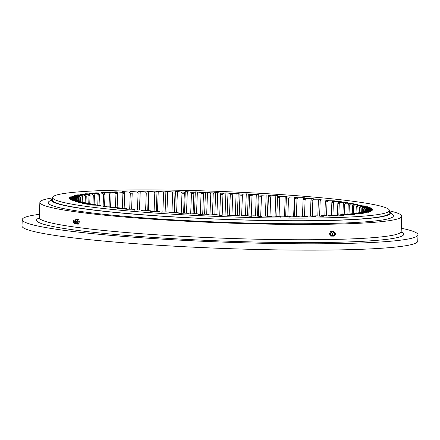 <?xml version="1.0" encoding="UTF-8"?>
<svg xmlns="http://www.w3.org/2000/svg" width="440" height="440" viewBox="0 0 440 440"><rect width="100%" height="100%" fill="white"/><g stroke="black" fill="none" stroke-linecap="round" stroke-linejoin="round"><path stroke-width="0.66" d="M70.713 196.972L70.719 196.806A151.696 11.292 2.2 0 0 70.587 196.878A151.696 11.292 2.2 0 0 70.461 196.955L76.258 197.395L77.231 198.528A144.546 10.758 2.2 0 0 77.011 198.698L76.951 200.2M52.63 197.555L52.531 200.162A168.504 12.546 2.2 0 0 210.271 218.752A168.504 12.546 2.2 0 0 388.009 214.566A168.504 12.546 2.2 0 0 389.296 213.103L389.395 210.49A168.504 12.546 2.2 0 0 231.655 191.901A168.504 12.546 2.2 0 0 53.917 196.091A168.504 12.546 2.2 0 0 52.63 197.555A168.504 12.546 2.2 0 0 210.37 216.139A168.504 12.546 2.2 0 0 388.113 211.954A168.504 12.546 2.2 0 0 389.395 210.49M372.383 209.374L372.389 209.215A151.696 11.292 2.2 0 1 372.488 209.374L366.476 209.33A145.607 10.841 -177.8 0 1 366.514 209.578L372.581 209.985A151.696 11.292 2.2 0 1 372.532 210.139L366.366 210.062A145.607 10.841 -177.8 0 1 366.185 210.298L372.075 210.727A151.696 11.292 2.2 0 1 371.888 210.876L365.596 210.76A145.607 10.841 -177.8 0 1 365.189 210.986L370.882 211.442A151.696 11.292 2.2 0 1 370.557 211.58L364.166 211.431A145.607 10.841 -177.8 0 1 363.539 211.646L369.006 212.119A151.696 11.292 2.2 0 1 368.544 212.251L362.082 212.069A145.607 10.841 -177.8 0 1 361.24 212.273L366.454 212.762A151.696 11.292 2.2 0 1 365.855 212.889L359.354 212.669A145.607 10.841 -177.8 0 1 358.298 212.856L363.242 213.362A151.696 11.292 2.2 0 1 362.505 213.483L355.993 213.224A145.607 10.841 -177.8 0 1 354.734 213.406L359.375 213.923A151.696 11.292 2.2 0 1 358.512 214.032L352.022 213.747A145.607 10.841 -177.8 0 1 350.554 213.906L354.882 214.434A151.696 11.292 2.2 0 1 353.887 214.533L347.446 214.22A145.607 10.841 -177.8 0 1 345.785 214.368L349.773 214.902A151.696 11.292 2.2 0 1 348.661 214.99L342.298 214.643A145.607 10.841 -177.8 0 1 340.45 214.781L344.08 215.32A151.696 11.292 2.2 0 1 342.848 215.397L336.595 215.023A145.607 10.841 -177.8 0 1 334.565 215.138L337.827 215.683A151.696 11.292 2.2 0 1 336.485 215.754L330.368 215.353A145.607 10.841 -177.8 0 1 328.168 215.452L331.034 215.996A151.696 11.292 2.2 0 1 329.593 216.051L323.637 215.628A145.607 10.841 -177.8 0 1 321.277 215.71L323.747 216.255A151.696 11.292 2.2 0 1 322.201 216.299L316.437 215.853A145.607 10.841 -177.8 0 1 313.929 215.919L315.986 216.458A151.696 11.292 2.2 0 1 314.353 216.491L308.809 216.024A145.607 10.841 -177.8 0 1 306.158 216.068L307.791 216.601A151.696 11.292 2.2 0 1 306.075 216.623L300.773 216.139A145.607 10.841 -177.8 0 1 298.001 216.167L299.206 216.689A151.696 11.292 2.2 0 1 297.413 216.7L292.375 216.2A145.607 10.841 -177.8 0 1 289.493 216.205L290.257 216.716A151.696 11.292 2.2 0 1 288.398 216.716L283.652 216.205A145.607 10.841 -177.8 0 1 280.665 216.194L281.001 216.689A151.696 11.292 2.2 0 1 279.076 216.678L274.643 216.15A145.607 10.841 -177.8 0 1 271.574 216.123L271.464 216.601A151.696 11.292 2.2 0 1 269.495 216.579L265.392 216.046A145.607 10.841 -177.8 0 1 262.246 215.996L261.701 216.458A151.696 11.292 2.2 0 1 259.688 216.425L255.937 215.886A145.607 10.841 -177.8 0 1 252.731 215.82L251.746 216.26A151.696 11.292 2.2 0 1 249.706 216.211L246.323 215.666A145.607 10.841 -177.8 0 1 243.073 215.584L241.659 216.002A151.696 11.292 2.2 0 1 239.591 215.947L236.588 215.402A145.607 10.841 -177.8 0 1 233.316 215.298L231.473 215.694A151.696 11.292 2.2 0 1 229.389 215.622L226.787 215.078A145.607 10.841 -177.8 0 1 223.498 214.962L221.238 215.331A151.696 11.292 2.2 0 1 219.153 215.248L216.959 214.709A145.607 10.841 -177.8 0 1 213.67 214.572L211.007 214.913A151.696 11.292 2.2 0 1 208.923 214.825L207.152 214.286A145.607 10.841 -177.8 0 1 203.88 214.137L200.816 214.451A151.696 11.292 2.2 0 1 198.754 214.346L197.406 213.823A145.607 10.841 -177.8 0 1 194.161 213.653L190.718 213.934A151.696 11.292 2.2 0 1 188.683 213.823L187.764 213.312A145.607 10.841 -177.8 0 1 184.569 213.131L180.763 213.378A151.696 11.292 2.2 0 1 178.756 213.257L178.277 212.757A145.607 10.841 -177.8 0 1 175.142 212.564L170.989 212.779A151.696 11.292 2.2 0 1 169.026 212.647L168.988 212.163A145.607 10.841 -177.8 0 1 165.93 211.954L161.441 212.135A151.696 11.292 2.2 0 1 159.533 212.003L159.935 211.53A145.607 10.841 -177.8 0 1 156.959 211.31L152.169 211.459A151.696 11.292 2.2 0 1 150.315 211.316L151.156 210.865A145.607 10.841 -177.8 0 1 148.286 210.639L143.209 210.744A151.696 11.292 2.2 0 1 141.427 210.595L142.698 210.172A145.607 10.841 -177.8 0 1 139.947 209.93L134.602 210.001A151.696 11.292 2.2 0 1 132.897 209.847L134.602 209.446A145.607 10.841 -177.8 0 1 131.972 209.198L126.39 209.237A151.696 11.292 2.2 0 1 124.773 209.072L126.896 208.698A145.607 10.841 -177.8 0 1 124.41 208.439L118.613 208.439A151.696 11.292 2.2 0 1 117.084 208.274L119.62 207.928A145.607 10.841 -177.8 0 1 117.282 207.663L111.304 207.625A151.696 11.292 2.2 0 1 109.874 207.46L112.805 207.136A145.607 10.841 -177.8 0 1 110.633 206.872L104.489 206.795A151.696 11.292 2.2 0 1 103.169 206.624L106.486 206.333A145.607 10.841 -177.8 0 1 104.484 206.063L98.214 205.953A151.696 11.292 2.2 0 1 96.998 205.782L100.689 205.524A145.607 10.841 -177.8 0 1 98.868 205.249L92.493 205.101A151.696 11.292 2.2 0 1 91.399 204.93L95.442 204.705A145.607 10.841 -177.8 0 1 93.808 204.424L87.357 204.248A151.696 11.292 2.2 0 1 86.389 204.072L90.767 203.88A145.607 10.841 -177.8 0 1 89.331 203.605L82.836 203.39A151.696 11.292 2.2 0 1 81.994 203.214L86.686 203.055A145.607 10.841 -177.8 0 1 85.454 202.78L78.942 202.532A151.696 11.292 2.2 0 1 78.232 202.362L83.215 202.24A145.607 10.841 -177.8 0 1 82.198 201.965L75.702 201.685A151.696 11.292 2.2 0 1 75.119 201.514L80.377 201.427A145.607 10.841 -177.8 0 1 79.569 201.163L73.117 200.849A151.696 11.292 2.2 0 1 72.677 200.679L78.177 200.629A145.607 10.841 -177.8 0 1 77.588 200.365L71.214 200.024A151.696 11.292 2.2 0 1 70.906 199.859L76.632 199.848A145.607 10.841 -177.8 0 1 76.263 199.59L69.988 199.221A151.696 11.292 2.2 0 1 69.823 199.062L75.746 199.084A145.607 10.841 -177.8 0 1 75.597 198.836L76.632 199.958M69.724 197.687L69.729 197.532A151.696 11.292 2.2 0 0 69.614 197.681L75.597 198.099A145.607 10.841 -177.8 0 0 75.521 198.341L69.432 198.281A151.696 11.292 2.2 0 0 69.454 198.44L75.597 198.836M69.729 197.532L75.961 197.626A145.607 10.841 -177.8 0 1 76.258 197.395M70.719 196.806L77.066 196.944A145.607 10.841 -177.8 0 1 77.578 196.719L78.513 197.857A144.546 10.758 2.2 0 0 78.133 198.022L78.034 200.569M72.386 196.29L72.391 196.119A151.696 11.292 2.2 0 0 71.995 196.257L77.578 196.719M72.391 196.119L78.821 196.29A145.607 10.841 -177.8 0 1 79.558 196.075L80.449 197.219A144.546 10.758 2.2 0 0 79.904 197.373L79.755 201.223M74.739 195.646L74.745 195.465A151.696 11.292 2.2 0 0 74.212 195.597L79.558 196.075M74.745 195.465L81.23 195.668A145.607 10.841 -177.8 0 1 82.181 195.47L83.022 196.614A144.546 10.758 2.2 0 0 82.319 196.763L82.121 201.965M77.759 195.041L77.764 194.854A151.696 11.292 2.2 0 0 77.099 194.975L82.181 195.47M77.764 194.854L84.276 195.09A145.607 10.841 -177.8 0 1 85.432 194.904L86.229 196.048A144.546 10.758 2.2 0 0 85.371 196.185L85.118 202.769M81.433 194.48L81.439 194.282A151.696 11.292 2.2 0 0 80.641 194.392L85.432 194.904M81.439 194.282L87.945 194.552A145.607 10.841 -177.8 0 1 89.309 194.381L90.052 195.525A144.546 10.758 2.2 0 0 89.04 195.652L88.732 203.583M85.739 193.963L85.751 193.754A151.696 11.292 2.2 0 0 84.821 193.859L89.309 194.381M85.751 193.754L92.219 194.056A145.607 10.841 -177.8 0 1 93.781 193.897L94.468 195.047A144.546 10.758 2.2 0 0 93.308 195.162L92.956 204.402M90.668 193.501L90.679 193.27A151.696 11.292 2.2 0 0 89.628 193.364L93.781 193.897M90.679 193.27L97.081 193.606A145.607 10.841 -177.8 0 1 98.841 193.463L99.462 194.612A144.546 10.758 2.2 0 0 98.159 194.716L97.757 205.222M96.189 193.089L96.201 192.841A151.696 11.292 2.2 0 0 95.029 192.924L98.841 193.463M96.201 192.841L102.514 193.198A145.607 10.841 -177.8 0 1 104.451 193.078L105.012 194.227A144.546 10.758 2.2 0 0 103.571 194.321L103.125 206.041M102.284 192.731L102.295 192.462A151.696 11.292 2.2 0 0 101.008 192.533L104.451 193.078M102.295 192.462L108.482 192.847A145.607 10.841 -177.8 0 1 110.594 192.737L111.089 193.892A144.546 10.758 2.2 0 0 109.522 193.969L109.026 206.85M108.917 192.44L108.928 192.132A151.696 11.292 2.2 0 0 107.531 192.192L110.594 192.737M108.928 192.132L114.967 192.544A145.607 10.841 -177.8 0 1 117.243 192.456L117.672 193.606A144.546 10.758 2.2 0 0 115.979 193.672L115.439 207.653M116.056 192.209L116.072 191.857A151.696 11.292 2.2 0 0 114.576 191.912L117.243 192.456M116.072 191.857L121.935 192.291A145.607 10.841 -177.8 0 1 124.366 192.22L124.724 193.369A144.546 10.758 2.2 0 0 122.914 193.424L122.337 208.439M123.679 192.055L123.695 191.642A151.696 11.292 2.2 0 0 122.106 191.681L124.366 192.22M123.695 191.642L129.349 192.093A145.607 10.841 -177.8 0 1 131.929 192.044L132.215 193.193A144.546 10.758 2.2 0 0 130.3 193.232L129.685 209.215M131.742 191.989L131.763 191.477A151.696 11.292 2.2 0 0 130.086 191.505L131.929 192.044M131.763 191.477L137.187 191.956A145.607 10.841 -177.8 0 1 139.898 191.917L140.107 193.066A144.546 10.758 2.2 0 0 138.094 193.089L137.445 209.963M139.524 209.935L140.239 191.373A151.696 11.292 2.2 0 0 138.479 191.389L139.898 191.917M140.239 191.373L145.409 191.868A145.607 10.841 -177.8 0 1 148.242 191.851L148.374 192.995A144.546 10.758 2.2 0 0 146.273 193.006L145.59 210.694M148.34 210.639L149.083 191.329A151.696 11.292 2.2 0 0 147.252 191.329L148.242 191.851M149.083 191.329L153.972 191.835A145.607 10.841 -177.8 0 1 156.91 191.835L156.965 192.979A144.546 10.758 2.2 0 0 154.787 192.979L154.077 211.398M157.482 211.354L158.252 191.34A151.696 11.292 2.2 0 0 156.36 191.329L156.91 191.835M158.252 191.34L162.844 191.857A145.607 10.841 -177.8 0 1 165.875 191.879L165.853 193.017A144.546 10.758 2.2 0 0 163.603 193.001L162.871 212.08M166.92 212.025L167.712 191.406A151.696 11.292 2.2 0 0 165.764 191.389L165.875 191.879M167.712 191.406L171.98 191.934A145.607 10.841 -177.8 0 1 175.093 191.972L174.994 193.111A144.546 10.758 2.2 0 0 172.684 193.083L171.93 212.729M176.6 212.652L177.413 191.532A151.696 11.292 2.2 0 0 175.423 191.505L175.093 191.972M177.413 191.532L181.34 192.071A145.607 10.841 -177.8 0 1 184.52 192.126L184.344 193.259A144.546 10.758 2.2 0 0 181.984 193.221L181.214 213.351M186.489 213.24L187.314 191.714A151.696 11.292 2.2 0 0 185.284 191.675L184.52 192.126M187.314 191.714L190.883 192.258A145.607 10.841 -177.8 0 1 194.112 192.335L193.859 193.463A144.546 10.758 2.2 0 0 191.466 193.407L190.674 213.934M196.531 213.78L197.368 191.956A151.696 11.292 2.2 0 0 195.311 191.901L194.112 192.335M197.368 191.956L200.558 192.5A145.607 10.841 -177.8 0 1 203.825 192.594L203.5 193.721A144.546 10.758 2.2 0 0 201.075 193.649L200.277 214.423M206.685 214.269L207.531 192.253A151.696 11.292 2.2 0 0 205.453 192.187L203.825 192.594M207.531 192.253L210.331 192.797A145.607 10.841 -177.8 0 1 213.615 192.907L213.219 194.029A144.546 10.758 2.2 0 0 210.782 193.947L209.979 214.869M216.904 214.704L217.751 192.599A151.696 11.292 2.2 0 0 215.666 192.522L213.615 192.907M217.751 192.599L220.154 193.144A145.607 10.841 -177.8 0 1 223.443 193.27L222.97 194.387A144.546 10.758 2.2 0 0 220.528 194.293L219.725 215.27M227.139 215.155L227.992 193.001A151.696 11.292 2.2 0 0 225.907 192.913L223.443 193.27M227.992 193.001L229.977 193.54A145.607 10.841 -177.8 0 1 233.261 193.683L232.716 194.794A144.546 10.758 2.2 0 0 230.285 194.689L229.477 215.628M237.347 215.54L238.2 193.452A151.696 11.292 2.2 0 0 236.126 193.353L233.261 193.683M238.2 193.452L239.762 193.98A145.607 10.841 -177.8 0 1 243.018 194.139L242.413 195.245A144.546 10.758 2.2 0 0 239.993 195.129L239.195 215.875M247.484 215.853L248.325 193.947A151.696 11.292 2.2 0 0 246.274 193.842L243.018 194.139M248.325 193.947L249.458 194.469A145.607 10.841 -177.8 0 1 252.681 194.645L252.005 195.745A144.546 10.758 2.2 0 0 249.618 195.619L248.831 216.073M257.499 216.112L258.329 194.497A151.696 11.292 2.2 0 0 256.305 194.381L252.681 194.645M258.329 194.497L259.028 195.003A145.607 10.841 -177.8 0 1 262.196 195.19L261.459 196.284A144.546 10.758 2.2 0 0 259.105 196.147L258.335 216.227M267.35 216.299L268.163 195.085A151.696 11.292 2.2 0 0 266.178 194.959L262.196 195.19M268.163 195.085L268.422 195.58A145.607 10.841 -177.8 0 1 271.519 195.778L270.727 196.867A144.546 10.758 2.2 0 0 268.428 196.719L267.674 216.343M372.389 209.215L366.179 208.83A145.607 10.841 -177.8 0 0 365.921 208.577L371.745 208.582A151.696 11.292 2.2 0 0 371.514 208.423L365.184 208.065A145.607 10.841 -177.8 0 0 364.7 207.806L370.32 207.774A151.696 11.292 2.2 0 0 369.947 207.609L363.528 207.279A145.607 10.841 -177.8 0 0 362.83 207.014L368.214 206.948A151.696 11.292 2.2 0 0 367.702 206.778L361.224 206.481A145.607 10.841 -177.8 0 0 360.311 206.212L365.437 206.107A151.696 11.292 2.2 0 0 364.788 205.931L358.281 205.667A145.607 10.841 -177.8 0 0 357.154 205.392L361.999 205.255A151.696 11.292 2.2 0 0 361.218 205.079L354.712 204.847A145.607 10.841 -177.8 0 0 353.381 204.573L357.913 204.397A151.696 11.292 2.2 0 0 357.005 204.226L350.532 204.028A145.607 10.841 -177.8 0 0 348.997 203.753L353.21 203.544A151.696 11.292 2.2 0 0 352.176 203.368L345.757 203.203A145.607 10.841 -177.8 0 0 344.031 202.928L347.902 202.686A151.696 11.292 2.2 0 0 346.748 202.51L340.417 202.384A145.607 10.841 -177.8 0 0 338.509 202.114L342.012 201.839A151.696 11.292 2.2 0 0 340.747 201.663L334.532 201.575A145.607 10.841 -177.8 0 0 332.448 201.306L335.572 200.998A151.696 11.292 2.2 0 0 334.197 200.827L328.13 200.772A145.607 10.841 -177.8 0 0 325.875 200.508L328.609 200.173A151.696 11.292 2.2 0 0 327.129 200.007L321.239 199.986A145.607 10.841 -177.8 0 0 318.824 199.727L321.156 199.364A151.696 11.292 2.2 0 0 319.577 199.199L313.891 199.221A145.607 10.841 -177.8 0 0 311.333 198.968L313.242 198.578A151.696 11.292 2.2 0 0 311.581 198.418L306.114 198.473A145.607 10.841 -177.8 0 0 303.424 198.231L304.915 197.813A151.696 11.292 2.2 0 0 303.166 197.665L297.952 197.753A145.607 10.841 -177.8 0 0 295.141 197.522L296.197 197.082A151.696 11.292 2.2 0 0 294.382 196.933L289.443 197.065A145.607 10.841 -177.8 0 0 286.523 196.84L287.139 196.378A151.696 11.292 2.2 0 0 285.257 196.24L280.615 196.405A145.607 10.841 -177.8 0 0 277.602 196.191L277.783 195.712A151.696 11.292 2.2 0 0 275.841 195.58L271.519 195.778M76.576 199.81L76.599 199.232A144.546 10.758 2.2 0 0 76.543 199.408L76.533 199.782M251.218 216.249L252.005 195.745M260.684 216.441L261.459 196.284M269.968 216.585L270.727 196.867M279.031 216.673L279.769 197.489A144.546 10.758 2.2 0 0 277.53 197.329L276.793 216.409M287.826 216.656L288.541 198.143A144.546 10.758 2.2 0 0 286.368 197.972L285.665 216.42M296.324 216.59L297.006 198.825A144.546 10.758 2.2 0 0 294.916 198.649L294.234 216.381M304.469 216.475L305.124 199.54A144.546 10.758 2.2 0 0 303.122 199.359L302.473 216.293M312.241 216.315L312.857 200.277A144.546 10.758 2.2 0 0 310.959 200.09L310.338 216.156M319.589 216.101L320.172 201.042A144.546 10.758 2.2 0 0 318.379 200.849L317.801 215.958M338.822 215.16L339.273 203.418A144.546 10.758 2.2 0 0 337.854 203.214L337.398 215.072M326.491 215.831L327.03 201.817A144.546 10.758 2.2 0 0 325.358 201.619L324.819 215.716M331.359 215.419L331.859 202.411A144.546 10.758 2.2 0 1 333.41 202.615L332.915 215.518M349.002 214.297L349.36 205.046A144.546 10.758 2.2 0 0 348.222 204.842L347.859 214.236M342.909 214.676L343.316 204.028A144.546 10.758 2.2 0 1 344.597 204.232L344.195 214.748M353.232 213.796L353.535 205.865A144.546 10.758 2.2 0 0 352.545 205.662L352.236 213.752M356.851 213.257L357.104 206.679A144.546 10.758 2.2 0 0 356.268 206.476L356.01 213.224M359.854 212.685L360.052 207.482A144.546 10.758 2.2 0 0 359.375 207.284L359.167 212.702M362.225 212.069L362.368 208.28A144.546 10.758 2.2 0 0 361.851 208.082L361.691 212.163M363.946 211.508L364.04 209.061A144.546 10.758 2.2 0 0 363.682 208.863L363.572 211.635M365.002 211.167L365.057 209.82A144.546 10.758 2.2 0 0 364.859 209.632L364.793 211.36M365.404 210.876L365.415 210.562A144.546 10.758 2.2 0 0 365.387 210.381L365.365 210.892M80.289 201.399L80.449 197.219M82.814 202.131L83.022 196.614M85.965 202.901L86.229 196.048M89.738 203.681L90.052 195.525M94.105 204.479L94.468 195.047M99.055 205.277L99.462 194.612M131.599 209.198L132.215 193.193M124.141 208.439L124.724 193.369M139.458 209.935L140.107 193.066M117.128 207.663L117.672 193.606M110.594 206.872L111.089 193.892M104.555 206.074L105.012 194.227M156.261 211.332L156.965 192.979M147.691 210.65L148.374 192.995M165.127 211.987L165.853 193.017M174.246 212.608L174.994 193.111M183.579 213.191L184.344 193.259M193.078 213.741L193.859 193.463M202.708 214.258L203.5 193.721M212.421 214.731L213.219 194.029M222.173 215.177L222.97 194.387M231.919 215.595L232.716 194.794M241.615 216.002L242.413 195.245M159.935 211.53L159.962 212.504M151.156 210.865L151.261 211.844M142.698 210.172L142.879 211.151M134.602 209.446L134.855 210.43M126.896 208.698L127.226 209.688M112.805 207.136L113.042 207.636M119.62 207.928L120.021 208.918M83.215 202.24L83.595 202.714M86.686 203.055L87.043 203.528M90.767 203.88L91.097 204.353M100.689 205.524L100.975 206.003M106.486 206.333L106.75 206.822M95.442 204.705L95.75 205.178M80.377 201.427L80.779 201.905M78.177 200.629L78.606 201.113M76.632 199.848L77.083 200.338M75.746 199.084L76.219 199.59M75.597 198.099L76.599 199.232M75.521 198.341L76.543 199.408M363.539 211.646L363.083 212.097M361.24 212.273L360.806 212.718M358.298 212.856L357.885 213.301M354.734 213.406L354.343 213.846M350.554 213.906L350.191 214.352M345.785 214.368L345.444 214.819M340.45 214.781L340.131 215.237M334.565 215.138L334.274 215.606M328.168 215.452L327.894 215.936M306.158 216.068L305.833 217.03M321.277 215.71L320.804 216.673M313.929 215.919L313.533 216.876M289.493 216.205L289.317 217.173M298.001 216.167L297.748 217.129M280.665 216.194L280.572 217.162M249.458 194.469L249.618 195.619M259.028 195.003L259.105 196.147M268.422 195.58L268.428 196.719M280.615 196.405L279.769 197.489M277.602 196.191L277.53 197.329M289.443 197.065L288.541 198.143M286.523 196.84L286.368 197.972M297.952 197.753L297.006 198.825M295.141 197.522L294.916 198.649M306.114 198.473L305.124 199.54M303.424 198.231L303.122 199.359M313.891 199.221L312.857 200.277M311.333 198.968L310.959 200.09M321.239 199.986L320.172 201.042M318.824 199.727L318.379 200.849M340.417 202.384L339.273 203.418M338.509 202.114L337.854 203.214M328.13 200.772L327.03 201.817M325.875 200.508L325.358 201.619M332.448 201.306L331.859 202.411M334.532 201.575L333.41 202.615M350.532 204.028L349.36 205.046M348.997 203.753L348.222 204.842M344.031 202.928L343.316 204.028M345.757 203.203L344.597 204.232M354.712 204.847L353.535 205.865M353.381 204.573L352.545 205.662M358.281 205.667L357.104 206.679M357.154 205.392L356.268 206.476M361.224 206.481L360.052 207.482M360.311 206.212L359.375 207.284M363.528 207.279L362.368 208.28M362.83 207.014L361.851 208.082M365.184 208.065L364.04 209.061M364.7 207.806L363.682 208.863M366.179 208.83L365.057 209.82M365.921 208.577L364.859 209.632M366.514 209.578L365.415 210.562M366.476 209.33L365.387 210.381M366.185 210.298L365.679 210.76M366.366 210.062L365.25 211.101M365.189 210.986L364.711 211.442M78.821 196.29L79.904 197.373M81.23 195.668L82.319 196.763M84.276 195.09L85.371 196.185M87.945 194.552L89.04 195.652M92.219 194.056L93.308 195.162M97.081 193.606L98.159 194.716M129.349 192.093L130.3 193.232M121.935 192.291L122.914 193.424M137.187 191.956L138.094 193.089M114.967 192.544L115.979 193.672M108.482 192.847L109.522 193.969M102.514 193.198L103.571 194.321M153.972 191.835L154.787 192.979M145.409 191.868L146.273 193.006M162.844 191.857L163.603 193.001M171.98 191.934L172.684 193.083M181.34 192.071L181.984 193.221M190.883 192.258L191.466 193.407M200.558 192.5L201.075 193.649M210.331 192.797L210.782 193.947M220.154 193.144L220.528 194.293M229.977 193.54L230.285 194.689M239.762 193.98L239.993 195.129M77.16 200.343L77.231 198.528M75.961 197.626L77.011 198.698M78.397 200.877L78.513 197.857M77.066 196.944L78.133 198.022M235.279 215.358L236.126 193.353M225.06 215.017L225.907 192.913M214.819 214.621L215.666 192.522M204.611 214.17L205.453 192.187M194.475 213.67L195.311 191.901M184.459 213.136L185.284 191.675M174.609 212.591L175.423 191.505M334.186 201.135L334.197 200.827M327.118 200.354L327.129 200.007M340.736 201.938L340.747 201.663M319.567 199.612L319.577 199.199M311.564 198.919L311.581 198.418M302.451 216.293L303.166 197.665M293.634 216.326L294.382 196.933M284.488 216.293L285.257 196.24M275.05 216.2L275.841 195.58M265.37 216.046L266.178 194.959M255.481 215.875L256.305 194.381M245.438 215.644L246.274 193.842M52.619 197.896A181.082 13.481 2.2 0 0 41.245 200.772A181.082 13.481 2.2 0 0 39.864 202.345A181.082 13.481 2.2 0 0 209.374 222.321A181.082 13.481 2.2 0 0 400.378 217.822A181.082 13.481 2.2 0 0 401.759 216.249A181.082 13.481 2.2 0 0 389.384 210.832M39.402 214.324A198.022 14.74 2.2 0 0 23.755 217.916A198.022 14.74 2.2 0 0 22.242 219.632L22 225.968A198.022 14.74 2.2 0 0 207.372 247.814A198.022 14.74 2.2 0 0 416.245 242.886A198.022 14.74 2.2 0 0 417.758 241.17L418 234.839A198.022 14.74 2.2 0 0 401.297 228.228M22.242 219.632A198.022 14.74 2.2 0 0 207.614 241.478A198.022 14.74 2.2 0 0 416.493 236.555A198.022 14.74 2.2 0 0 418 234.839M389.351 211.695A169.565 12.623 -177.8 0 1 389.73 211.998L392.788 214.764A172.744 12.859 -177.8 0 1 199.524 221.254A172.744 12.859 -177.8 0 1 48.923 201.553L52.184 199.029A169.565 12.623 -177.8 0 1 52.586 198.759M389.73 211.998A169.565 12.623 -177.8 0 1 200.019 218.367A169.565 12.623 -177.8 0 1 52.184 199.029M75.504 223.218L75.719 223.911L78.447 224.12L79.387 221.854L78.634 219.368L75.9 219.164L75.488 220.154M77.407 224.136L78.342 221.876L77.588 219.389L78.634 219.368M78.342 221.876L79.387 221.854M75.564 220.193L76.34 219.863A1.848 1.139 88.9 0 1 77.572 220.594A1.848 1.139 88.9 0 1 77.6 222.701A1.848 1.139 88.9 0 1 76.412 223.448L75.625 223.146M77.588 219.389L75.9 219.164M73.381 220.743L73.937 220.22A1.689 1.04 88.9 0 1 74.283 220.022L75.961 220.506A1.397 0.858 88.9 0 1 76.219 222.47A1.397 0.858 88.9 0 1 76.005 222.822L74.355 223.372A1.689 1.04 88.9 0 1 73.997 223.185L73.42 222.69A1.111 0.682 88.9 0 1 73.161 221.073A1.111 0.682 88.9 0 1 73.381 220.743A1.111 0.682 88.9 0 1 74.228 220.957A1.111 0.682 88.9 0 1 74.3 222.343A1.111 0.682 88.9 0 1 73.42 222.69M74.283 220.022A1.689 1.04 88.9 0 1 75.339 220.792A1.689 1.04 88.9 0 1 75.334 222.657A1.689 1.04 88.9 0 1 74.355 223.372M73.568 222.101A0.479 0.292 88.9 0 1 73.892 221.315A0.479 0.292 88.9 0 1 73.568 222.101M334.004 232.276L333.63 231.396L330.649 231.33L329.472 233.728L330.468 236.077L333.449 236.143L333.674 235.691M333.053 235.455L332.794 235.554A1.848 1.452 -82.4 0 1 331.265 234.949A1.848 1.452 -82.4 0 1 331.227 232.898A1.848 1.452 -82.4 0 1 333.245 232.183L333.471 232.348M333.63 231.396L331.463 231.44L330.286 233.833L331.282 236.187M335.319 234.872L335.049 235.197A1.689 1.326 -82.4 0 1 334.246 235.691L332.283 234.361A1.397 1.095 -82.4 0 1 332.42 233.233A1.397 1.095 -82.4 0 1 332.442 233.2L334.68 232.43A1.689 1.326 -82.4 0 1 335.324 233.118L335.5 233.503A1.111 0.875 -82.4 0 1 334.164 234.988A1.111 0.875 -82.4 0 1 335.5 233.503M334.246 235.691A1.689 1.326 -82.4 0 1 333.009 234.966A1.689 1.326 -82.4 0 1 333.036 233.2A1.689 1.326 -82.4 0 1 334.68 232.43M334.527 234.514A0.479 0.374 -82.4 0 1 334.934 233.684A0.479 0.374 -82.4 0 1 334.527 234.514M331.463 231.44L330.649 231.33M330.286 233.833L329.472 233.728M401.192 231.891A183.728 13.679 -177.8 0 1 402.314 235.884A183.728 13.679 -177.8 0 1 197.483 239.954A183.728 13.679 -177.8 0 1 37.928 218.587A183.728 13.679 -177.8 0 1 39.226 217.987M39.325 218.257L38.973 218.493L39.276 217.646A181.082 13.481 2.2 0 0 208.786 237.622A181.082 13.481 2.2 0 0 399.79 233.123A181.082 13.481 2.2 0 0 401.17 231.55L401.759 216.249M401.407 232.419L401.17 231.55M39.276 217.646L39.864 202.345"/></g></svg>
